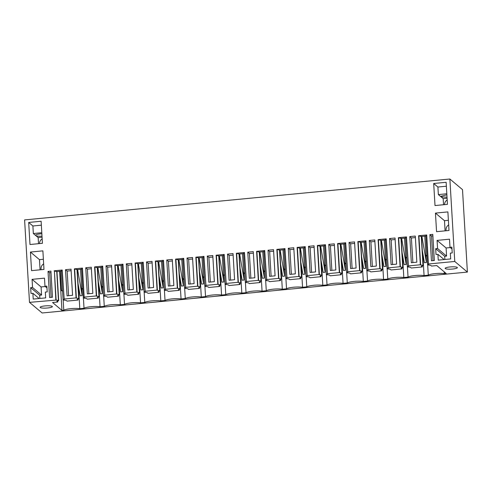 <?xml version="1.0" encoding="UTF-8"?>
<svg xmlns="http://www.w3.org/2000/svg" width="492" height="492" viewBox="0 0 492 492"><rect width="100%" height="100%" fill="white"/><g stroke="black" fill="none" stroke-linecap="round" stroke-linejoin="round"><path stroke-width="0.74" d="M449.866 179.014L24.6 219.918L29.495 302.365L42.134 312.986L467.4 272.082L462.505 189.635L449.866 179.014L454.768 261.461L467.4 272.082M39.532 243.589A5.326 5.135 130.1 0 1 42.164 238.903M42.005 236.172A6.513 1.212 -3.4 0 1 36.027 235.791L38.148 237.581L38.511 243.688M38.148 237.581L42.066 237.206M28.677 222.445L29.987 244.512L42.429 243.312L41.119 221.246L28.677 222.445L32.89 225.988L33.339 233.534L35.467 235.324A6.513 1.212 -3.4 0 1 41.863 233.749M33.339 233.534L41.802 232.722M32.89 225.988L41.353 225.17M35.467 235.324L36.027 235.791M41.156 269.714A5.326 5.135 130.1 0 1 43.653 263.872M30.436 252.058L31.543 270.637L43.979 269.438L42.878 250.858L30.436 252.058L39.465 259.647L43.376 259.266M39.465 259.647L40.067 269.819M40.399 306.959A6.119 1.138 176.6 0 0 40.135 307.315A6.119 1.138 176.6 0 0 45.381 308.133A6.119 1.138 176.6 0 0 52.084 306.953A6.119 1.138 176.6 0 0 52.349 306.59A6.119 1.138 176.6 0 0 47.109 305.778A6.119 1.138 176.6 0 0 40.399 306.959M41.082 286.934L41.568 295.059L32.54 287.476L32.06 279.345L41.082 286.934L45.282 286.529M41.568 295.059L39.686 295.243L39.877 298.447M29.495 302.365L56.125 300.083L54.403 271.055L56.974 271.59L58.696 300.618L56.869 301.252L57.773 302.014L57.724 301.172M56.125 300.083L58.462 300.428L56.74 271.393M65.516 269.702L67.072 295.833L72.582 295.298L71.032 269.173L65.516 269.702L67.146 271.067L68.603 295.686M55.824 299.831L54.403 271.055M62.226 270.44L61.365 270.951L63.093 299.979L66.125 300.366L67.029 301.122L78.025 300.065L77.976 299.222L77.121 299.308L78.025 300.065M63.093 299.979L64.224 299.308L62.201 270.022L54.102 270.803M61.377 271.117L56.974 271.59M48.025 271.387L49.575 297.512L52.472 297.236L50.916 271.11L48.025 271.387L49.649 272.752L51.113 297.365M49.649 272.752L51.008 272.623M32.54 287.476L30.664 287.654L31.008 293.46L32.884 293.281L33.228 299.087L45.67 297.888L45.325 292.082L47.207 291.904L46.863 286.098L44.981 286.276L46.974 287.949M32.884 293.281L39.12 298.521M30.664 287.654L39.686 295.243M32.06 279.345L44.495 278.146L44.981 286.276M63.167 300.04L63.769 310.231A9.471 1.765 176.6 0 1 79.802 308.687L84.021 308.281L83.419 298.09M78.456 285.981L79.802 308.687M59.624 271.227L61.949 310.403L63.769 310.231M57.773 302.014L52.564 302.512L61.949 310.403M78.056 283.675L80.159 295.809L82.152 295.618L81.734 288.601M77.619 269.499L82.152 295.618M422.72 252.87L424.067 275.575L428.286 275.169A9.471 1.765 176.6 0 1 444.319 273.626L446.139 273.447L436.755 265.557L431.546 266.061L430.641 265.305L427.603 264.917L428.741 264.247L428.44 263.995L454.768 261.461M424.067 275.575A9.471 1.765 176.6 0 0 408.034 277.113L403.815 277.519A9.471 1.765 176.6 0 0 387.782 279.062L383.569 279.468A9.471 1.765 176.6 0 0 367.53 281.012L363.317 281.418A9.471 1.765 176.6 0 0 347.284 282.962L343.065 283.367A9.471 1.765 176.6 0 0 327.032 284.905L322.813 285.311A9.471 1.765 176.6 0 0 306.78 286.854L302.562 287.26A9.471 1.765 176.6 0 0 286.529 288.804L282.31 289.21A9.471 1.765 176.6 0 0 266.277 290.754L262.064 291.153A9.471 1.765 176.6 0 0 246.025 292.697L241.812 293.103A9.471 1.765 176.6 0 0 225.779 294.647L221.56 295.052A9.471 1.765 176.6 0 0 205.527 296.596L201.308 297.002A9.471 1.765 176.6 0 0 185.275 298.539L181.056 298.945A9.471 1.765 176.6 0 0 165.023 300.489L160.81 300.895A9.471 1.765 176.6 0 0 144.771 302.439L140.558 302.844A9.471 1.765 176.6 0 0 124.525 304.388L120.306 304.794A9.471 1.765 176.6 0 0 104.273 306.332L100.054 306.737A9.471 1.765 176.6 0 0 84.021 308.281M446.607 269.001A6.119 1.138 176.6 0 0 453.396 268.946A6.119 1.138 176.6 0 0 457.363 267.636A6.119 1.138 176.6 0 0 455.912 266.99A6.119 1.138 176.6 0 0 449.116 267.051A6.119 1.138 176.6 0 0 445.149 268.361A6.119 1.138 176.6 0 0 446.607 269.001M71.119 270.686L67.146 271.067M82.478 268.491L81.617 269.001L83.345 298.029L84.476 297.359L84.175 297.106L96.327 295.938L94.599 266.904L97.471 267.697L99.2 296.725L97.373 297.359L98.277 298.115L98.222 297.279M102.723 266.547L101.869 267.051L103.591 296.086L104.728 295.409L102.699 266.129L94.599 266.904M104.427 295.157L116.579 293.988L114.851 264.96L117.723 265.748L119.451 294.776L117.625 295.409L118.523 296.172L118.474 295.329M122.975 264.598L122.121 265.108L123.843 294.136L124.98 293.466L122.951 264.179L114.851 264.96M124.679 293.207L136.825 292.039L135.103 263.011L137.975 263.798L139.697 292.832L137.871 293.466L138.775 294.222L138.726 293.38M143.227 262.648L142.373 263.159L144.095 292.187L145.226 291.516L143.203 262.23L135.103 263.011M144.931 291.264L157.077 290.096L155.355 261.061L158.227 261.849L159.949 290.883L158.123 291.516L159.027 292.273L158.977 291.43M163.479 260.698L162.618 261.209L164.346 290.243L165.478 289.567L163.455 260.286L155.355 261.061M165.177 289.314L177.329 288.146L175.607 259.118L178.479 259.905L180.201 288.933L178.375 289.567L179.279 290.323L179.229 289.487M183.731 258.755L182.87 259.259L184.598 288.294L185.73 287.617L183.707 258.337L175.607 259.118M185.429 287.365L197.581 286.196L195.853 257.168L198.725 257.956L200.453 286.984L198.627 287.617L199.531 288.38L199.481 287.537M203.983 256.806L203.122 257.316L204.844 286.344L205.982 285.674L203.959 256.387L195.853 257.168M205.681 285.422L217.833 284.253L216.105 255.219L218.977 256.006L220.705 285.04L218.878 285.674L219.776 286.43L219.727 285.588M224.229 254.856L223.374 255.366L225.096 284.394L226.234 283.724L224.204 254.438L216.105 255.219M225.933 283.472L238.079 282.303L236.357 253.269L239.229 254.063L240.951 283.091L239.13 283.724L240.028 284.481L239.979 283.644M244.481 252.906L243.626 253.417L245.348 282.451L246.48 281.775L244.456 252.494L236.357 253.269M246.185 281.522L258.331 280.354L256.609 251.326L259.481 252.113L261.203 281.141L259.376 281.775L260.28 282.537L260.231 281.695M264.733 250.963L263.872 251.467L265.6 280.502L266.732 279.825L264.708 250.545L256.609 251.326M266.43 279.573L278.583 278.404L276.861 249.376L279.733 250.164L281.455 279.192L279.628 279.825L280.532 280.588L280.483 279.745M284.985 249.013L284.124 249.524L285.852 278.552L286.984 277.882L284.96 248.595L276.861 249.376M286.682 277.629L298.835 276.461L297.106 247.427L299.979 248.214L301.707 277.248L299.88 277.882L300.784 278.638L300.735 277.796M305.237 247.064L304.376 247.574L306.104 276.602L307.236 275.932L305.212 246.646L297.106 247.427M306.934 275.68L319.087 274.511L317.358 245.477L320.231 246.271L321.959 275.299L320.132 275.932L321.036 276.688L320.981 275.852M325.483 245.121L324.628 245.625L326.35 274.659L327.488 273.983L325.458 244.702L317.358 245.477M327.186 273.73L339.339 272.562L337.61 243.534L340.482 244.321L342.204 273.349L340.384 273.983L341.282 274.745L341.233 273.903M345.735 243.171L344.88 243.681L346.602 272.709L347.739 272.039L345.71 242.753L337.61 243.534M347.438 271.781L359.584 270.612L357.862 241.584L360.734 242.371L362.456 271.406L360.63 272.039L361.534 272.796L361.485 271.953M365.987 241.221L365.132 241.732L366.854 270.76L367.985 270.09L365.962 240.803L357.862 241.584M367.684 269.837L379.836 268.669L378.114 239.635L380.986 240.422L382.708 269.456L380.882 270.09L381.786 270.846L381.737 270.003M386.238 239.272L385.377 239.782L387.106 268.817L388.237 268.14L386.214 238.86L378.114 239.635M387.936 267.888L400.088 266.719L398.366 237.691L401.232 238.479L402.96 267.507L401.134 268.14L402.038 268.896L401.989 268.06M406.49 237.328L405.629 237.833L407.358 266.867L408.489 266.19L406.466 236.91L398.366 237.691M408.188 265.938L420.34 264.77L418.612 235.742L421.484 236.529L423.212 265.557L421.386 266.19L422.29 266.953L422.234 266.111M428.44 263.995L426.712 234.961L418.612 235.742M63.923 299.056L76.076 297.888L74.347 268.853L77.219 269.641L78.948 298.675L77.988 299.222M84.175 297.106L82.453 268.072L74.347 268.853M436.558 231.677L448.999 230.484L447.892 211.904L435.451 213.097L436.558 231.677M146.524 261.91L148.074 288.041L153.59 287.512L152.034 261.381L146.524 261.91L148.147 263.275L149.611 287.894M172.286 259.432L166.77 259.967L168.325 286.092L173.836 285.563L172.286 259.432M349.031 242.433L350.581 268.564L356.097 268.029L354.541 241.904L349.031 242.433L350.655 243.798L352.118 268.417M227.525 254.118L229.075 280.249L234.592 279.72L233.036 253.589L227.525 254.118L229.149 255.489L230.613 280.102M289.831 274.407L295.341 273.872L293.792 247.747L288.275 248.275L289.831 274.407M253.288 251.646L247.777 252.175L249.327 278.3L254.844 277.771L253.288 251.646M273.54 249.696L268.029 250.225L269.579 276.35L275.089 275.821L273.54 249.696M369.283 240.483L370.833 266.615L376.343 266.086L374.793 239.955L369.283 240.483L370.906 241.849L372.37 266.467M308.527 246.332L310.083 272.457L315.593 271.928L314.044 245.797L308.527 246.332L310.151 247.697L311.614 272.31M107.57 291.934L113.086 291.405L111.536 265.28L106.02 265.809L107.57 291.934M131.782 263.331L126.272 263.86L127.822 289.991L133.338 289.456L131.782 263.331M194.088 283.613L192.538 257.488L187.022 258.017L188.577 284.142L194.088 283.613M389.529 238.54L391.085 264.665L396.595 264.136L395.045 238.005L389.529 238.54L391.158 239.905L392.616 264.518M214.34 281.664L212.79 255.539L207.273 256.068L208.829 282.199L214.34 281.664M409.781 236.59L411.337 262.716L416.847 262.187L415.297 236.062L409.781 236.59L411.404 237.956L412.868 262.568M91.284 267.224L85.768 267.759L87.324 293.884L92.834 293.355L91.284 267.224M334.289 243.854L328.779 244.383L330.329 270.508L335.845 269.979L334.289 243.854M429.897 234.653L431.447 260.785L434.344 260.502L432.788 234.377L429.897 234.653L431.521 236.019L432.88 235.889M435.008 205.551L447.443 204.352L446.133 182.292L433.692 183.485L435.008 205.551M449.996 247.322L449.516 239.192L437.074 240.391L437.56 248.515L435.678 248.7L436.023 254.505L437.905 254.321L438.249 260.127L450.684 258.933L450.34 253.128L452.222 252.943L451.877 247.138L449.996 247.322L451.988 248.995M76.076 297.888L78.948 298.675M76.377 298.14L74.649 269.106M78.714 298.478L76.986 269.444M81.629 269.167L77.219 269.641M83.345 298.029L86.377 298.416L87.281 299.173L98.277 298.115M96.327 295.938L99.2 296.725M85.768 267.759L87.391 269.124L88.855 293.736M91.371 268.737L87.391 269.124M98.707 284.032L100.054 306.737M98.308 281.731L100.411 293.859L102.397 293.669L101.985 286.658M103.664 296.147L104.273 306.332M97.871 267.55L102.397 293.669M96.629 296.19L94.901 267.162M98.966 296.528L97.238 267.5M101.881 267.217L97.471 267.697M103.591 296.086L106.629 296.467L107.533 297.23L118.523 296.172M116.579 293.988L119.451 294.776M106.02 265.809L107.643 267.174L109.107 291.787M111.623 266.793L107.643 267.174M118.959 282.088L120.306 304.794M118.56 279.782L120.663 291.91L122.649 291.719L122.231 284.708M123.916 294.198L124.525 304.388M118.123 265.6L122.649 291.719M116.875 294.241L115.153 265.213M119.218 294.579L117.49 265.551M122.127 265.268L117.723 265.748M123.843 294.136L126.881 294.517L127.785 295.28L138.775 294.222M136.825 292.039L139.697 292.832M126.272 263.86L127.895 265.225L129.359 289.843M131.874 264.844L127.895 265.225M139.205 280.139L140.558 302.844M138.805 277.832L140.909 289.96L142.901 289.77L142.483 282.759M144.168 292.248L144.771 302.439M138.375 263.657L142.901 289.77M137.127 292.297L135.405 263.263M139.464 292.635L137.742 263.601M142.379 263.325L137.975 263.798M144.095 292.187L147.133 292.574L148.03 293.33L159.027 292.273M157.077 290.096L159.949 290.883M152.126 262.894L148.147 263.275M159.457 278.189L160.81 300.895M159.057 275.883L161.161 288.017L163.153 287.826L162.735 280.815M164.42 290.305L165.023 300.489M158.627 261.707L163.153 287.826M157.379 290.348L155.656 261.313M159.715 290.686L157.993 261.652M162.631 261.375L158.227 261.849M164.346 290.243L167.385 290.624L168.282 291.381L179.279 290.323M177.329 288.146L180.201 288.933M166.77 259.967L168.399 261.332L169.857 285.944M172.378 260.951L168.399 261.332M179.709 276.24L181.056 298.945M179.309 273.939L181.413 286.067L183.405 285.877L182.987 278.866M184.672 288.355L185.275 298.539M178.879 259.758L183.405 285.877M177.63 288.398L175.902 259.37M179.967 288.736L178.245 259.708M182.883 259.425L178.479 259.905M184.598 288.294L187.63 288.675L188.534 289.437L199.531 288.38M197.581 286.196L200.453 286.984M187.022 258.017L188.645 259.382L190.109 283.995M192.624 259.001L188.645 259.382M199.961 274.296L201.308 297.002M199.561 271.99L201.665 284.118L203.651 283.927L203.239 276.916M204.918 286.405L205.527 296.596M199.125 257.808L203.651 283.927M197.882 286.449L196.154 257.421M200.219 286.787L198.491 257.759M203.135 257.476L198.725 257.956M204.844 286.344L207.882 286.731L208.786 287.488L219.776 286.43M217.833 284.253L220.705 285.04M207.273 256.068L208.897 257.433L210.361 282.051M212.876 257.052L208.897 257.433M220.213 272.347L221.56 295.052M219.813 270.04L221.917 282.174L223.903 281.978L223.491 274.966M225.17 284.456L225.779 294.647M219.377 255.865L223.903 281.978M218.134 284.505L216.406 255.471M220.471 284.843L218.743 255.809M223.38 255.532L218.977 256.006M225.096 284.394L228.134 284.782L229.038 285.538L240.028 284.481M238.079 282.303L240.951 283.091M233.128 255.102L229.149 255.489M240.465 270.397L241.812 293.103M240.065 268.091L242.162 280.225L244.155 280.034L243.737 273.023M245.422 282.513L246.025 292.697M239.629 253.915L244.155 280.034M238.38 282.556L236.658 253.521M240.717 282.894L238.995 253.866M243.632 253.583L239.229 254.063M245.348 282.451L248.386 282.832L249.29 283.589L260.28 282.537M258.331 280.354L261.203 281.141M247.777 252.175L249.401 253.54L250.865 278.152M253.38 253.159L249.401 253.54M260.711 268.454L262.064 291.153M260.311 266.147L262.414 278.275L264.407 278.085L263.989 271.074M265.674 280.563L266.277 290.754M259.881 251.965L264.407 278.085M258.632 280.606L256.91 251.578M260.969 280.944L259.247 251.916M263.884 251.633L259.481 252.113M265.6 280.502L268.638 280.883L269.536 281.645L280.532 280.588M278.583 278.404L281.455 279.192M268.029 250.225L269.653 251.59L271.11 276.203M273.632 251.209L269.653 251.59M280.963 266.504L282.31 289.21M280.563 264.198L282.666 276.326L284.659 276.135L284.241 269.124M285.926 278.613L286.529 288.804M280.132 250.022L284.659 276.135M278.884 278.656L277.162 249.628M281.221 279.001L279.499 249.967M284.136 249.69L279.733 250.164M285.852 278.552L288.884 278.939L289.788 279.696L300.784 278.638M298.835 276.461L301.707 277.248M288.275 248.275L289.905 249.641L291.362 274.259M293.878 249.26L289.905 249.641M301.215 264.555L302.562 287.26M300.815 262.248L302.918 274.382L304.911 274.192L304.493 267.174M306.172 276.664L306.78 286.854M300.378 248.073L304.911 274.192M299.136 276.713L297.408 247.679M301.473 277.051L299.745 248.017M304.388 247.74L299.979 248.214M306.104 276.602L309.136 276.99L310.04 277.746L321.036 276.688M319.087 274.511L321.959 275.299M314.13 247.31L310.151 247.697M321.467 262.605L322.813 285.311M321.067 260.305L323.17 272.433L325.157 272.242L324.745 265.231M326.424 274.721L327.032 284.905M320.63 246.123L325.157 272.242M319.388 274.764L317.66 245.736M321.725 275.102L319.997 246.074M324.634 245.791L320.231 246.271M326.35 274.659L329.388 275.04L330.292 275.803L341.282 274.745M339.339 272.562L342.204 273.349M328.779 244.383L330.403 245.748L331.866 270.36M334.382 245.367L330.403 245.748M341.719 260.662L343.065 283.367M341.319 258.355L343.422 270.483L345.409 270.293L344.99 263.281M346.675 272.771L347.284 282.962M340.882 244.173L345.409 270.293M339.634 272.814L337.912 243.786M341.977 273.152L340.249 244.124M344.886 243.841L340.482 244.321M346.602 272.709L349.64 273.091L350.544 273.853L361.534 272.796M359.584 270.612L362.456 271.406M354.634 243.417L350.655 243.798M361.964 258.712L363.317 281.418M361.565 256.406L363.668 268.534L365.661 268.343L365.242 261.332M366.927 270.821L367.53 281.012M361.134 242.23L365.661 268.343M359.886 270.871L358.164 241.836M362.223 271.209L360.501 242.175M365.138 241.898L360.734 242.371M366.854 270.76L369.892 271.147L370.79 271.904L381.786 270.846M379.836 268.669L382.708 269.456M374.886 241.467L370.906 241.849M382.216 256.762L383.569 279.468M381.817 254.456L383.92 266.59L385.913 266.4L385.494 259.389M387.179 268.878L387.782 279.062M381.386 240.28L385.913 266.4M380.138 268.921L378.416 239.887M382.475 269.259L380.753 240.225M385.39 239.948L380.986 240.422M387.106 268.817L390.138 269.198L391.042 269.954L402.038 268.896M400.088 266.719L402.96 267.507M395.137 239.524L391.158 239.905M402.468 254.813L403.815 277.519M402.069 252.513L404.172 264.641L406.164 264.45L405.746 257.439M407.431 266.928L408.034 277.113M401.632 238.331L406.164 264.45M400.39 266.971L398.661 237.943M402.727 267.31L401.005 238.282M405.642 237.999L401.232 238.479M407.358 266.867L410.389 267.248L411.294 268.011L422.29 266.953M420.34 264.77L423.212 265.557M415.383 237.575L411.404 237.956M422.321 250.563L424.424 262.691L426.41 262.5L425.998 255.489M427.677 264.979L428.286 275.169M421.884 236.381L426.41 262.5M420.642 265.022L418.913 235.994M422.979 265.36L421.25 236.332M425.894 236.049L421.484 236.529M432.985 260.637L431.521 236.019M433.692 183.485L437.905 187.028L438.354 194.58L443.169 198.62L447.08 198.245M443.169 198.62L443.532 204.733M447.185 199.949A5.326 5.135 -49.9 0 0 444.553 204.635M437.905 187.028L446.367 186.216M438.354 194.58L446.816 193.762M446.877 194.795L440.481 196.363M441.041 196.837L447.019 197.212M437.074 240.391L446.096 247.974L446.582 256.104L444.7 256.283L444.891 259.487M446.096 247.974L450.297 247.574M435.451 213.097L444.479 220.687L448.39 220.311M444.479 220.687L445.082 230.859M448.667 224.912A5.326 5.135 -49.9 0 0 446.17 230.754M427.603 264.917L425.881 235.889L426.736 235.379M444.319 273.626L444.214 271.83M437.905 254.321L444.135 259.561M435.678 248.7L444.7 256.283M437.56 248.515L446.582 256.104M60.27 271.166L61.414 290.495L62.576 291.289M61.414 290.495L62.521 290.391M80.522 269.222L81.666 288.552L82.828 289.339M81.666 288.552L82.773 288.441M100.768 267.273L101.918 286.602L103.074 287.389M101.918 286.602L103.025 286.498M121.02 265.323L122.17 284.653L123.326 285.446M122.17 284.653L123.277 284.548M141.272 263.374L142.422 282.703L143.578 283.497M142.422 282.703L143.523 282.599M161.524 261.43L162.674 280.76L163.83 281.547M162.674 280.76L163.775 280.649M181.776 259.481L182.919 278.81L184.082 279.597M182.919 278.81L184.026 278.706M202.021 257.531L203.171 276.861L204.328 277.654M203.171 276.861L204.278 276.756M222.273 255.582L223.423 274.911L224.58 275.704M223.423 274.911L224.53 274.807M242.525 253.638L243.675 272.968L244.832 273.755M243.675 272.968L244.776 272.857M262.777 251.689L263.927 271.018L265.083 271.812M263.927 271.018L265.028 270.914M283.029 249.739L284.173 269.069L285.335 269.862M284.173 269.069L285.28 268.964M303.275 247.796L304.425 267.125L305.587 267.912M304.425 267.125L305.532 267.015M323.527 245.846L324.677 265.176L325.833 265.963M324.677 265.176L325.784 265.071M343.779 243.897L344.929 263.226L346.085 264.019M344.929 263.226L346.036 263.122M364.031 241.947L365.181 261.277L366.337 262.07M365.181 261.277L366.282 261.172M384.283 240.004L385.427 259.333L386.589 260.12M385.427 259.333L386.534 259.222M404.535 238.054L405.679 257.384L406.841 258.171M405.679 257.384L406.786 257.279M424.781 236.105L425.931 255.434L427.087 256.227M425.931 255.434L427.038 255.33"/></g></svg>
